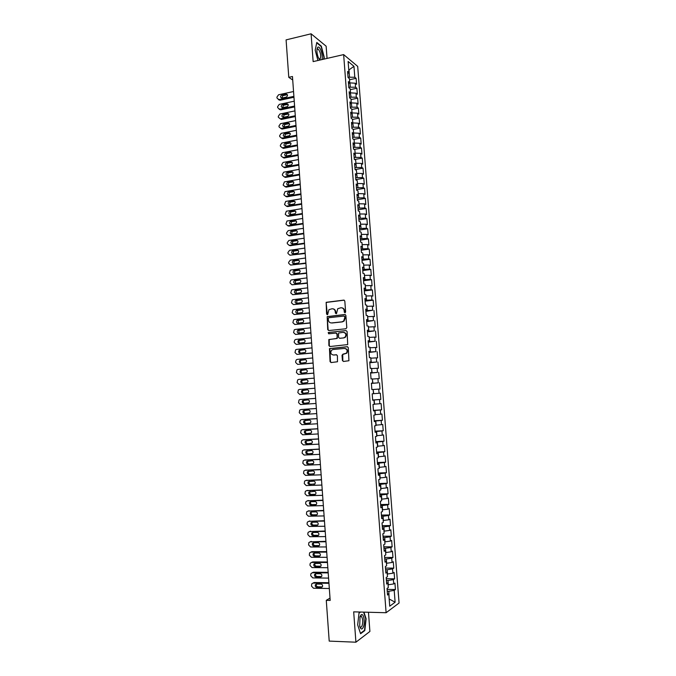 <?xml version="1.0" encoding="UTF-8"?>
<svg xmlns="http://www.w3.org/2000/svg" width="676" height="676" viewBox="0 0 676 676"><rect width="100%" height="100%" fill="white"/><g stroke="black" fill="none" stroke-linecap="round" stroke-linejoin="round"><path stroke-width="1.01" d="M345.014 312.794L345.63 311.991L344.811 301.031L343.771 300.11L326.153 302.324L326.576 314.112L327.649 314.594L328.95 309.667L332.009 308.771C333.86 308.763 334.958 309.743 335.288 311.72L335.397 313.132L336.487 313.605L337.755 308.695L340.865 307.766C342.74 307.757 343.839 308.746 344.177 310.723L344.287 312.143L345.014 312.794M342.419 360.511L343.459 361.466L348.934 360.73L348.292 347.65L347.253 346.695L329.474 348.605L330.057 361.609L331.088 362.564L337.493 361.753L337.392 355.703L336.361 354.756L333.471 355.018C330.784 354.41 330.133 352.813 331.544 350.236L333.065 349.5L344.397 348.427C347.084 349.01 347.76 350.59 346.416 353.185L342.918 354.156L342.031 355.28L342.419 360.511L343.585 361.457M330.015 598.091L326.28 600.33L330.184 600.423L292.463 76.506L288.779 77.334L292.716 80.005M326.28 600.33L329.204 641.101L355.914 642.2L369.899 631.468L368.462 612.245M327.049 58.415L326.136 46.196L311.095 33.8L313.14 61.609L343.645 54.595L386.106 612.726L353.683 611.848L355.914 642.2M311.095 33.8L286.092 39.884L288.779 77.334M345.909 328.773L346.796 327.632L345.884 315.43L344.844 314.501L327.184 316.621L327.716 329.618L328.739 330.547L345.909 328.773M347.084 331.519L347.709 344.591L329.905 346.534L328.882 345.597L328.823 339.538L336.318 338.591L337.197 337.459L336.935 334.012L335.913 333.074L328.688 333.809L328.206 332.55L346.044 330.581L347.084 331.519M343.645 54.595L357.697 66.392L399.068 603.026L386.106 612.726M349.517 79.76L356.117 78.315L354.799 77.258L353.962 66.324L348.115 61.465L348.968 72.577L347.591 71.47L348.055 77.563L349.433 78.644L349.737 82.692L348.368 81.627L348.833 87.728L350.202 88.767L350.514 92.823L349.146 91.792L349.61 97.902L350.979 98.907L351.283 102.972L349.923 101.983L350.388 108.101L351.757 109.073L352.061 113.137L350.7 112.182L351.165 118.317L352.526 119.246L352.838 123.319L351.478 122.398L351.942 128.541L353.311 129.437L353.616 133.51L352.255 132.64L352.728 138.783L354.089 139.636L354.401 143.726L353.041 142.889L353.506 149.041L354.866 149.861L355.179 153.959L353.827 153.156L354.292 159.325L355.652 160.102L355.965 164.2L354.604 163.44L355.077 169.617L356.429 170.352L356.751 174.459L355.39 173.732L355.863 179.926L357.215 180.627L357.528 184.734L356.176 184.049L356.649 190.243L358.001 190.911L358.314 195.026L356.97 194.384L357.443 200.586L358.787 201.211L359.108 205.343L357.756 204.727L358.229 210.946L359.581 211.529L359.894 215.661L358.55 215.095L359.024 221.322L360.367 221.872L360.68 226.004L359.336 225.471L359.818 231.707L361.161 232.223L361.474 236.363L360.131 235.873L360.612 242.118L361.947 242.591L362.268 246.74L360.925 246.284L361.406 252.537L362.742 252.968L363.063 257.134L361.719 256.711L362.201 262.981L363.536 263.37L363.857 267.535L362.522 267.164L362.995 273.434L364.33 273.788L364.651 277.963L363.316 277.625L363.798 283.912L365.133 284.224L365.446 288.399L364.119 288.103L364.601 294.398L365.927 294.668L366.248 298.86L364.913 298.598L365.395 304.901L366.73 305.138L367.051 309.329L365.716 309.109L366.198 315.43L367.524 315.624L367.845 319.824L366.519 319.638L367 325.967L368.327 326.119L368.648 330.327L367.33 330.192L367.812 336.521L369.13 336.64L369.451 340.848L368.133 340.755L368.614 347.101L369.941 347.168L370.262 351.393L368.935 351.334L369.426 357.688L370.744 357.722L371.065 361.947L369.747 361.93L370.237 368.293L371.546 368.293L371.876 372.518L370.558 372.544L371.04 378.923L372.358 378.873L372.679 383.115L371.369 383.174L371.851 389.562L373.169 389.477L373.49 393.719L372.18 393.821L372.67 400.217L373.98 400.091L374.301 404.341L372.991 404.485L373.482 410.898L374.791 410.729L375.112 414.988L373.811 415.174L374.301 421.587L375.602 421.376L375.932 425.643L374.622 425.872L375.112 432.302L376.422 432.048L376.743 436.316L375.442 436.586L375.932 443.025L377.233 442.729L377.563 447.013L376.262 447.318L376.752 453.773L378.053 453.435L378.383 457.72L377.081 458.075L377.571 464.53L378.873 464.158L379.202 468.451L377.901 468.84L378.391 475.312L379.692 474.89L380.022 479.191L378.721 479.63L379.219 486.112L380.512 485.647L380.841 489.956L379.549 490.43L380.047 496.919L381.332 496.421L381.661 500.73L380.377 501.254L380.867 507.752L382.16 507.211L382.489 511.529L381.196 512.087L381.695 518.602L382.988 518.019L383.317 522.345L382.024 522.945L382.523 529.469L383.807 528.835L384.145 533.17L382.861 533.82L383.36 540.352L384.636 539.685L384.974 544.019L383.689 544.712L384.188 551.253L385.472 550.543L385.802 554.886L384.517 555.621L385.024 562.17L386.3 561.418L386.63 565.77L385.354 566.547L385.852 573.113L387.128 572.31L387.466 576.67L386.19 577.49L386.689 584.064L387.965 583.219L388.294 587.588L387.027 588.45L387.525 595.041L388.801 594.153L387.416 593.587M356.117 78.315L356.582 84.272L355.263 83.233L355.568 87.221L348.791 87.187M350.269 89.654L356.886 88.243L355.568 87.221M356.886 88.243L357.342 94.201L356.024 93.203L356.328 97.192L349.551 97.183M351.03 99.558L357.646 98.181L356.328 97.192M357.646 98.181L358.103 104.155L356.793 103.183L357.097 107.18L350.32 107.188M351.782 109.487L358.415 108.135L357.097 107.18M358.415 108.135L358.871 114.117L357.562 113.188L357.866 117.193L351.081 117.21M352.542 119.424L359.176 118.106L357.866 117.193M359.176 118.106L359.64 124.097L358.331 123.201L358.635 127.206L351.85 127.249M353.244 129.395L359.945 128.085L358.635 127.206M359.945 128.085L360.409 134.085L359.1 133.231L359.404 137.245L352.61 137.304M353.734 139.417L360.714 138.09L359.404 137.245M360.714 138.09L361.178 144.098L359.869 143.278L360.181 147.3L353.379 147.368M354.19 149.455L361.483 148.103L360.181 147.3M361.483 148.103L361.947 154.12L360.646 153.334L360.95 157.364L354.148 157.457M354.63 159.511L362.26 158.133L360.95 157.364M362.26 158.133L362.716 164.158L361.415 163.415L361.728 167.445L354.925 167.555M355.077 169.583L363.029 168.18L361.728 167.445M363.029 168.18L363.494 174.214L362.192 173.504L362.505 177.543L355.694 177.67M355.838 179.605L363.806 178.244L362.505 177.543M363.806 178.244L364.271 184.286L362.97 183.61L363.282 187.658L356.463 187.801M356.607 189.652L364.575 188.317L363.282 187.658M364.575 188.317L365.04 194.375L363.747 193.733L364.06 197.789L357.241 197.95M357.376 199.707L365.353 198.414L364.06 197.789M365.353 198.414L365.817 204.473L364.525 203.873L364.837 207.938L358.018 208.115M358.145 209.78L366.13 208.521L364.837 207.938M366.13 208.521L366.595 214.596L365.302 214.03L365.615 218.095L358.795 218.297M358.914 219.869L366.907 218.644L365.615 218.095M366.907 218.644L367.381 224.728L366.088 224.204L366.4 228.277L359.573 228.488M359.683 229.967L367.685 228.784L366.4 228.277M367.685 228.784L368.158 234.876L366.865 234.386L367.178 238.467L360.35 238.696M360.452 240.09L368.471 238.941L367.178 238.467M368.471 238.941L368.935 245.042L367.651 244.585L367.964 248.675L361.128 248.929M361.229 250.221L369.248 249.114L367.964 248.675M369.248 249.114L369.721 255.224L368.437 254.81L368.75 258.9L361.913 259.17M361.998 260.37L370.034 259.297L368.75 258.9M370.034 259.297L370.507 265.415L369.223 265.043L369.535 269.141L362.691 269.428M362.775 270.535L370.82 269.496L369.535 269.141M370.82 269.496L371.293 275.631L370.009 275.293L370.321 279.391L363.477 279.703M363.553 280.717L371.606 279.72L370.321 279.391M371.606 279.72L372.079 285.855L370.794 285.559L371.116 289.666L364.263 289.987M364.33 290.917L372.391 289.953L371.116 289.666M372.391 289.953L372.865 296.096L371.589 295.834L371.901 299.958L365.048 300.296M365.108 301.133L373.177 300.203L371.901 299.958M373.177 300.203L373.651 306.363L372.375 306.135L372.696 310.259L365.834 310.622M365.893 311.357L372.696 310.259M373.972 310.47L374.445 316.638L373.169 316.452L373.49 320.576L366.62 320.956M366.671 321.607L373.49 320.576M374.757 320.754L375.239 326.93L373.963 326.778L374.284 330.919L367.414 331.316M367.457 331.865L374.284 330.919M375.552 331.046L376.025 337.231L374.757 337.121L375.079 341.27L368.2 341.684M368.234 342.14L375.079 341.27M376.346 341.363L376.819 347.557L375.552 347.489L375.873 351.638L368.995 352.069M369.02 352.433L375.873 351.638M377.14 351.689L377.614 357.9L376.346 357.866L376.667 362.023L369.789 362.48M369.806 362.742L376.667 362.023M377.935 362.04L378.416 368.251L377.149 368.259L377.47 372.425L370.583 372.899M370.6 373.067L377.47 372.425M378.729 372.4L379.211 378.628L377.952 378.67L378.264 382.844L371.377 383.334M371.386 383.41L378.264 382.844M379.532 382.777L380.005 389.013L378.746 389.097L379.067 393.271L373.49 393.694M372.653 399.989L380.808 399.423L380.326 393.178L379.067 393.271M380.808 399.423L379.549 399.541L379.87 403.724L374.293 404.163M373.439 410.374L381.61 409.842L381.129 403.589L379.87 403.724M381.61 409.842L380.351 410.002L380.673 414.194L375.087 414.658M374.234 420.768L382.413 420.278L381.932 414.016L380.673 414.194M382.413 420.278L381.154 420.48L381.484 424.672L375.89 425.162M375.028 431.187L383.216 430.73L382.734 424.46L381.484 424.672M383.216 430.73L381.965 430.975L382.286 435.175L376.701 435.69M375.822 441.614L384.019 441.2L383.537 434.922L382.286 435.175M384.019 441.2L382.768 441.487L383.098 445.695L377.504 446.236M376.625 452.067L384.83 451.686L384.348 445.391L383.098 445.695M384.83 451.686L383.579 452.007L383.9 456.224L378.306 456.79M377.419 462.528L385.633 462.19L385.151 455.886L383.9 456.224M385.633 462.19L384.39 462.553L384.712 466.778L379.118 467.37M378.222 473.006L386.444 472.71L385.962 466.398L384.712 466.778M386.444 472.71L385.202 473.115L385.523 477.34L379.929 477.957M379.016 483.509L387.255 483.247L386.765 476.926L385.523 477.34M387.255 483.247L386.013 483.686L386.334 487.928L380.732 488.571M379.819 494.021L388.066 493.801L387.576 487.464L386.334 487.928M388.066 493.801L386.824 494.283L387.154 498.525L381.551 499.192M380.622 504.55L388.877 504.372L388.387 498.026L387.154 498.525M388.877 504.372L387.644 504.896L387.965 509.138L382.363 509.839M381.433 515.095L389.689 514.951L389.207 508.605L387.965 509.138M389.689 514.951L388.455 515.518L388.784 519.776L383.174 520.495M382.236 525.658L390.508 525.556L390.018 519.193L388.784 519.776M390.508 525.556L389.275 526.165L389.604 530.423L383.993 531.167M383.038 536.237L391.328 536.178L390.838 529.807L389.604 530.423M391.328 536.178L390.094 536.82L390.424 541.096L384.805 541.865M383.85 546.833L392.139 546.816L391.649 540.428L390.424 541.096M392.139 546.816L390.914 547.501L391.243 551.777L385.624 552.571M384.661 557.447L392.959 557.463L392.469 551.075L391.243 551.777M392.959 557.463L391.734 558.199L392.063 562.474L386.444 563.302M385.472 568.077L393.778 568.136L393.288 561.731L392.063 562.474M393.778 568.136L392.553 568.905L392.883 573.197L387.264 574.051M386.283 578.724L394.607 578.825L394.108 572.411L392.883 573.197M394.607 578.825L393.381 579.636L393.711 583.929L388.083 584.808M387.094 589.387L395.426 589.531L394.936 583.101L393.711 583.929M395.426 589.531L394.209 590.376L395.114 602.223L389.722 606.195L388.801 594.153M387.965 583.219L386.587 582.695M389.156 598.826L388.801 591.28L387.238 591.246M394.209 590.376L388.801 591.28M395.114 602.223L389.165 598.978M387.128 572.31L385.759 571.82M388.311 584.816L387.982 580.507L386.418 580.481M393.381 579.636L387.982 580.507M386.3 561.418L384.931 560.962M387.492 574.051L387.162 569.75L385.599 569.733M392.553 568.905L387.162 569.75M385.472 550.543L384.103 550.12M386.664 563.302L386.342 559.01L384.779 559.01M391.734 558.199L386.342 559.01M384.636 539.685L383.275 539.296M385.844 552.571L385.523 548.287L383.96 548.295M390.914 547.501L385.523 548.287M383.807 528.835L382.455 528.488M385.033 541.865L384.703 537.581L383.148 537.597M390.094 536.82L384.703 537.581M382.988 518.019L381.627 517.706M384.213 531.167L383.883 526.9L382.329 526.917M389.275 526.165L383.883 526.9M382.16 507.211L380.808 506.932M383.393 520.495L383.072 516.227L381.517 516.253M388.455 515.518L383.072 516.227M381.332 496.421L379.988 496.176M382.582 509.831L382.261 505.572L380.706 505.606M387.644 504.896L382.261 505.572M380.512 485.647L379.168 485.444M381.771 499.184L381.441 494.933L379.895 494.976M386.824 494.283L381.441 494.933M379.692 474.89L378.349 474.721M380.96 488.562L380.63 484.312L379.084 484.362M386.013 483.686L380.63 484.312M378.873 464.158L377.538 464.015M380.149 477.949L379.819 473.715L378.281 473.766M385.202 473.115L379.819 473.715M378.053 453.435L376.718 453.334M379.337 467.361L379.016 463.128L377.47 463.187M384.39 462.553L379.016 463.128M377.233 442.729L375.907 442.662M378.526 456.782L378.205 452.557L376.667 452.624M383.579 452.007L378.205 452.557M376.422 432.048L375.095 432.015M377.723 446.219L377.402 442.003L375.864 442.079M382.768 441.487L377.402 442.003M375.602 421.376L374.284 421.376M376.921 435.682L376.6 431.465L375.062 431.55M381.965 430.975L376.6 431.465M374.791 410.729L373.473 410.763M376.118 425.153L375.788 420.945L374.259 421.038M381.154 420.48L375.788 420.945M373.98 400.091L372.662 400.158M375.315 414.641L374.994 410.442L373.456 410.543M380.351 410.002L374.994 410.442M374.512 404.147L374.191 399.955L372.653 400.065M379.549 399.541L374.191 399.955M372.679 383.115L371.369 383.233M373.71 393.677L373.169 389.503M378.746 389.097L373.389 389.486M371.876 372.518L370.566 372.679M372.907 383.216L372.375 379.05M377.952 378.67L372.594 379.033M371.065 361.947L369.764 362.142M372.113 372.772L371.572 368.614M377.149 368.259L371.792 368.597M370.262 351.393L368.961 351.613M371.318 362.344L370.778 358.195M376.346 357.866L370.997 358.179M369.451 340.848L368.158 341.11M370.524 351.934L369.983 347.794M375.552 347.489L370.203 347.768M368.648 330.327L367.355 330.615M369.73 341.541L369.189 337.409M374.757 337.121L369.409 337.383M367.845 319.824L366.561 320.145M368.935 331.155L368.403 327.032M373.963 326.778L368.614 327.015M367.051 309.329L365.767 309.692M368.141 320.796L367.609 316.681M373.169 316.452L367.829 316.655M366.248 298.86L364.964 299.248M367.355 310.453L366.823 306.346M372.375 306.135L367.034 306.321M365.446 288.399L364.17 288.821M366.561 300.119L366.029 296.02M371.589 295.834L366.248 295.995M364.651 277.963L363.375 278.419M365.775 289.81L365.243 285.711M370.794 285.559L365.462 285.686M363.857 267.535L362.581 268.026M364.989 279.509L364.457 275.428M370.009 275.293L364.677 275.394M363.063 257.134L361.795 257.649M364.203 269.234L363.671 265.153M369.223 265.043L363.891 265.119M362.268 246.74L361.001 247.298M363.418 258.967L362.885 254.894M368.437 254.81L363.105 254.86M361.474 236.363L360.215 236.955M362.632 248.717L362.108 244.653M367.651 244.585L362.319 244.619M360.68 226.004L359.429 226.629M361.854 238.484L361.322 234.428M366.865 234.386L361.542 234.395M359.894 215.661L358.643 216.32M361.077 228.268L360.545 224.212M366.088 224.204L360.764 224.179M359.108 205.343L357.858 206.028M360.291 218.061L359.767 214.022M365.302 214.03L359.987 213.988M358.314 195.026L357.072 195.744M359.514 207.878L358.99 203.839M364.525 203.873L359.209 203.806M357.528 184.734L356.286 185.486M358.736 197.705L358.212 193.682M363.747 193.733L358.432 193.64M356.751 174.459L355.508 175.245M357.967 187.556L357.443 183.534M362.97 183.61L357.655 183.5M355.965 164.2L354.731 165.012M357.19 177.416L356.666 173.402M362.192 173.504L356.877 173.36M355.179 153.959L353.945 154.796M356.413 167.293L355.897 163.288M361.415 163.415L356.108 163.246M354.401 143.726L353.168 144.605M355.644 157.187L355.12 153.19M360.646 153.334L355.339 153.148M353.616 133.51L352.39 134.423M354.875 147.098L354.351 143.101M359.869 143.278L354.562 143.059M352.838 123.319L351.621 124.257M354.106 137.017L353.582 133.037M359.1 133.231L353.793 132.995M352.061 113.137L350.844 114.109M353.337 126.961L352.813 122.981M358.331 123.201L353.024 122.939M351.283 102.972L350.075 103.977M352.568 116.914L352.052 112.943M357.562 113.188L352.264 112.9M350.514 92.823L349.298 93.854M351.799 106.884L351.283 102.921M356.793 103.183L351.495 102.879M349.737 82.692L348.529 83.756M351.038 96.871L350.371 92.942M356.024 93.203L350.734 92.865M348.968 72.577L347.76 73.667M350.269 86.874L349.965 82.878L349.382 83.004M355.263 83.233L349.965 82.878M354.799 77.258L348.03 77.216M349.509 76.887L348.977 69.907L353.962 66.324M327.184 316.621L328.13 329.651L328.773 330.539M329.525 348.562L329.575 349.331M323.889 59.142L324.243 57.333L321.32 46.129L316.79 42.444L315.202 50.176L317.931 60.51M360.316 612.025L359.04 612.904L357.672 624.869L360.587 633.75L364.803 630.581L366.105 618.777L363.958 612.126M345.056 312.785L344.574 310.783C344.329 309.067 343.416 308.087 341.828 307.825M332.947 308.822C334.535 309.076 335.448 310.056 335.693 311.771L336.166 313.765M344.228 300.178L326.567 302.392L326.195 303.304L327.353 314.746M345.267 314.551L327.59 316.672M344.625 316.714L343.898 316.064L328.84 317.712L328.232 318.497L328.342 319.985C328.671 321.953 329.761 322.942 331.62 322.942L341.912 321.844L343.678 321.007L345.022 316.765L344.202 316.106M345.022 316.765L345.132 318.261L344.084 321.058L342.31 321.894L332.026 322.993M336.242 333.099L337.341 334.045L337.282 338.346L329.237 339.572L329.296 345.613L329.998 346.526M346.044 330.581L328.992 332.406L328.798 333.8M343.569 337.873L345.106 337.121C346.526 334.519 345.875 332.922 343.154 332.339L338.591 333.006L338.532 337.332L339.563 338.27L343.966 337.899L345.504 337.155C346.906 334.721 346.34 333.124 343.814 332.364M343.966 337.899L339.969 338.296M344.937 348.444C347.523 349.112 348.148 350.7 346.813 353.193L342.724 354.461L342.825 360.519M336.656 354.782L333.885 355.035M347.574 346.729L329.888 348.622L330.471 361.618L331.232 362.547M320.872 46.23L321.32 46.129M361.339 616.546L360.874 615.126M364.178 630.556L364.803 630.581M293.891 96.355L278.842 99.6L277.008 98.054L276.94 97.091L278.563 94.784L293.545 91.522M293.95 97.251L279.991 100.259L278.394 99.617M287.418 94.691L282.881 95.637L281.74 98.071M282.019 98.037L286.269 97.124C288.001 95.747 287.951 94.716 286.109 94.023L281.799 94.961C280.067 96.338 280.126 97.369 281.968 98.054L282.019 98.037M294.584 106.047L279.585 109.208L277.684 107.661L277.616 106.698L279.247 104.4L294.237 101.197M294.651 106.909L280.667 109.85L279.095 109.242M288.094 104.307L283.565 105.245L282.441 107.704M282.703 107.67L286.954 106.774C288.703 105.371 288.635 104.341 286.759 103.673L282.483 104.586C280.743 105.988 280.81 107.019 282.686 107.678L282.703 107.67M287.832 104.332L286.734 103.681L287.807 104.341M279.577 109.216L280.667 109.85L279.577 109.216M295.285 115.74L280.27 118.841L278.368 117.278L278.301 116.314L279.915 114.024L294.939 110.889M295.344 116.576L281.351 119.458L280.27 118.841M288.77 113.948L284.233 114.861L283.143 117.345M283.388 117.32L287.672 116.433C289.404 115.004 289.32 113.974 287.427 113.34L283.16 114.236C281.427 115.647 281.503 116.669 283.388 117.32M321.877 59.598C323.474 56.159 320.018 45.444 317.855 47.227L317.39 47.793C316.529 50.277 316.841 53.548 318.32 57.595L319.858 60.063M318.802 58.592L320.061 59.015C321.269 55.829 320.669 52.525 318.269 49.103L317.433 49.035L316.917 49.88M316.706 42.85L321.092 46.407L323.922 57.266L323.542 59.218M363.418 626.922C365.361 622.081 363.519 612.473 361.094 614.907L360.055 616.613L359.691 626.289C360.832 629.635 362.066 629.846 363.418 626.922M359.683 626.238L360.198 626.973C360.908 627.522 361.55 627.074 362.116 625.646C363.096 621.785 362.885 618.751 361.474 616.554L360.35 616.554L359.852 617.213M359.024 613.124L360.587 612.033M363.603 612.118L365.784 618.861L364.516 630.302L360.46 633.353M295.987 125.457L280.954 128.491L279.044 126.919L278.977 125.956L280.548 123.674L295.632 120.598M296.046 126.26L282.036 129.082L280.954 128.491M289.438 123.598L284.883 124.502L283.844 127.004M284.072 126.978L288.407 126.099C290.089 124.663 289.996 123.632 288.12 123.015L283.802 123.894C282.112 125.322 282.196 126.344 284.072 126.978M296.688 135.183L281.639 138.149L279.729 136.569L279.661 135.606L281.182 133.341L296.333 130.316M296.739 135.96L282.72 138.724L281.639 138.149M290.114 133.265L285.525 134.161L284.545 136.679M284.765 136.653L289.134 135.783C290.79 134.338 290.68 133.307 288.804 132.707L284.452 133.578C282.796 135.014 282.898 136.037 284.765 136.653M297.389 144.926L282.323 147.824L280.413 146.236L280.346 145.264L281.824 143.025L297.034 140.05M297.44 145.678L283.405 148.374L282.323 147.824M290.79 142.949L286.176 143.827L285.247 146.362M285.449 146.337L289.869 145.484C291.483 144.022 291.356 142.999 289.497 142.408L285.103 143.27C283.481 144.715 283.599 145.737 285.449 146.337M298.091 154.686L283.007 157.516L281.098 155.911L281.03 154.939L282.458 152.725L297.736 149.802M298.141 155.404L284.089 158.04L283.007 157.516M291.466 152.641L286.827 153.511L285.956 156.063M286.142 156.046L290.604 155.193C292.176 153.722 292.04 152.7 290.198 152.125L285.754 152.979C284.173 154.441 284.3 155.455 286.142 156.046M298.792 164.454L283.692 167.217L281.782 165.603L281.715 164.631L283.1 162.434L298.437 159.57M298.843 165.147L284.773 167.724L283.692 167.217M292.142 162.35L287.477 163.212L286.666 165.781M286.827 165.764L291.331 164.91C292.869 163.44 292.725 162.417 290.891 161.86L286.404 162.705C284.858 164.167 285.002 165.189 286.827 165.764M299.493 174.239L284.385 176.943L282.467 175.312L282.399 174.34L283.743 172.16L299.147 169.346M299.544 174.907L285.458 177.416L284.385 176.943M292.818 172.076L288.128 172.929L287.376 175.506M287.52 175.49L292.066 174.653C293.561 173.166 293.401 172.152 291.584 171.603L287.055 172.448C285.551 173.918 285.703 174.932 287.52 175.49M300.203 184.041L285.069 186.677L283.16 185.038L284.385 181.903L299.848 179.14M300.245 184.675L286.151 187.125L285.069 186.677M293.494 181.81L288.787 182.664L288.094 185.258M288.213 185.241L292.801 184.404C294.263 182.909 294.085 181.895 292.285 181.362L287.714 182.199C286.244 183.678 286.413 184.692 288.213 185.241M300.913 193.86L285.762 196.42L283.844 194.773L285.027 191.663L300.558 188.95M300.955 194.468L286.835 196.851L285.762 196.42M294.17 191.561L289.438 192.406L288.804 195.009M288.905 195.001L293.536 194.173C294.956 192.668 294.77 191.663 292.978 191.139L288.373 191.967C286.937 193.454 287.123 194.468 288.905 195.001M301.614 203.687L286.455 206.18L284.537 204.524L285.678 201.431L301.259 198.769M301.657 204.27L287.528 206.586L286.455 206.18M294.846 201.33L290.097 202.166L289.522 204.786M289.607 204.777L294.271 203.949C295.657 202.445 295.463 201.44 293.68 200.933L289.032 201.752C287.638 203.248 287.824 204.253 289.607 204.777M302.324 213.531L287.148 215.957L285.221 214.292L286.32 211.225L301.969 208.614M302.366 214.081L288.221 216.337L287.148 215.957M295.522 211.115L290.756 211.943L290.241 214.571M290.3 214.562L295.006 213.743C296.358 212.239 296.147 211.233 294.381 210.735L289.691 211.554C288.331 213.05 288.534 214.055 290.3 214.562M303.034 223.393L287.841 225.75L285.914 224.069L286.97 221.027L302.679 218.466M303.076 223.917L288.914 226.105L287.841 225.75M296.198 220.917L291.415 221.736L290.967 224.373L295.75 223.553C297.051 222.041 296.832 221.044 295.082 220.553L290.35 221.373C289.032 222.869 289.243 223.874 290.993 224.373M303.744 233.271L288.534 235.561L286.607 233.862L286.54 232.882L288.187 230.651L303.389 228.327M303.786 233.761L289.607 235.89L288.534 235.561M296.874 230.727L292.083 231.538L291.686 234.192L296.485 233.372C297.753 231.86 297.524 230.862 295.784 230.389L291.018 231.2C289.734 232.705 289.953 233.702 291.694 234.192M304.462 243.157L289.227 245.38L287.3 243.673L287.232 242.692L288.88 240.47L304.107 238.214M304.496 243.622L290.3 245.684L289.227 245.38M297.55 240.555L292.75 241.357L292.412 244.019L297.22 243.216C298.454 241.695 298.209 240.707 296.485 240.233L291.677 241.045C290.435 242.549 290.672 243.546 292.395 244.019M305.172 253.069L289.928 255.215L287.993 253.5L287.925 252.52L289.582 250.297L304.817 248.109M305.206 253.492L289.928 255.215M298.226 250.399L293.418 251.193L293.139 253.863M293.097 253.872L297.955 253.061C299.155 251.548 298.902 250.559 297.186 250.103L292.345 250.906C291.136 252.418 291.381 253.407 293.097 253.872M305.89 262.989L290.621 265.068L288.694 263.336L288.618 262.356L290.274 260.142L305.527 258.021M305.915 263.386L290.621 265.068M298.893 260.26L294.085 261.046L293.874 263.725M293.798 263.733L298.691 262.93C299.857 261.409 299.595 260.429 297.896 259.981L293.021 260.784C291.838 262.288 292.1 263.277 293.798 263.733M306.6 272.918L291.322 274.929L289.387 273.197L290.257 270.265L290.976 269.994L306.245 267.95M306.625 273.29L291.322 274.929M299.569 270.13L294.753 270.915L294.609 273.603M294.499 273.611L299.434 272.817C300.566 271.296 300.288 270.315 298.606 269.876L293.688 270.67C292.539 272.183 292.809 273.163 294.499 273.611M307.318 282.872L292.024 284.807L290.089 283.058L290.012 282.078L290.917 280.151L291.669 279.864L306.963 277.895M307.343 283.21L292.024 284.807M300.245 280.016L295.429 280.793L295.344 283.489M295.201 283.506L300.169 282.712C301.268 281.191 300.981 280.21 299.307 279.779L294.364 280.574C293.249 282.086 293.528 283.067 295.201 283.506M308.036 292.835L292.725 294.702L290.781 292.945L291.584 290.063L292.37 289.75L307.673 287.849M308.062 293.147L292.725 294.702M300.913 289.92L296.105 290.688L296.08 293.392M295.902 293.418L300.904 292.623C301.978 291.102 301.682 290.131 300.017 289.708L295.04 290.494C293.959 292.007 294.246 292.978 295.902 293.418M308.755 302.814L293.426 304.614L291.483 302.84L292.252 299.983L293.071 299.654L308.391 297.82M308.771 303.093L293.426 304.614M301.589 299.831L296.781 300.6L296.823 303.313M296.612 303.338L301.64 302.544C302.679 301.031 302.375 300.06 300.727 299.645L295.716 300.431C294.66 301.944 294.964 302.907 296.612 303.338M309.473 312.811L294.128 314.534L292.184 312.76L292.919 309.921L293.773 309.574L309.118 307.808M309.49 313.064L294.128 314.534M302.256 309.769L297.457 310.521L297.575 313.25M297.313 313.275L302.383 312.489C303.389 310.968 303.076 310.005 301.437 309.6L296.392 310.377C295.37 311.889 295.682 312.853 297.313 313.275M310.191 322.815L294.829 324.48L292.885 322.68L293.595 319.875L294.483 319.503L309.836 317.813M310.208 323.043L294.829 324.48M302.924 319.714L298.133 320.458L298.327 323.196M298.023 323.229L303.118 322.444C304.099 320.931 303.777 319.968 302.147 319.562L297.077 320.339C296.088 321.852 296.401 322.815 298.023 323.229M310.918 332.845L295.539 334.434L293.587 332.626L294.263 329.837L295.184 329.449L310.554 327.826M310.926 333.031L295.539 334.434M303.583 329.677L298.817 330.412L299.088 333.158M298.733 333.2L303.854 332.415C304.808 330.902 304.47 329.947 302.865 329.55L297.761 330.319C296.798 331.832 297.119 332.786 298.733 333.2M311.636 342.884L296.24 344.397L294.297 342.588L294.221 341.591L294.939 339.825L295.885 339.411L311.281 337.865M311.653 343.045L296.24 344.397M304.251 339.656L299.502 340.383C298.657 341.456 298.775 342.377 299.848 343.138M299.443 343.18L304.597 342.402C305.518 340.89 305.18 339.943 303.575 339.546L298.446 340.315C297.508 341.819 297.837 342.774 299.443 343.18M312.363 352.94L296.95 354.385L294.998 352.559L295.623 349.822L296.595 349.391L311.999 347.912M312.371 353.075L296.95 354.385M304.901 349.644L300.186 350.371C299.358 351.478 299.502 352.399 300.617 353.134M300.152 353.176L305.332 352.407C306.228 350.895 305.882 349.948 304.293 349.56L299.13 350.329C298.226 351.824 298.564 352.779 300.152 353.176M313.089 363.012L297.66 364.381L295.708 362.547L295.632 361.542L296.299 359.826L297.305 359.378L312.726 357.976M313.098 363.113L297.66 364.381M305.552 359.649L300.879 360.367C300.06 361.525 300.228 362.446 301.403 363.147M300.862 363.189L306.067 362.42C306.938 360.916 306.583 359.97 305.011 359.59L299.823 360.35C298.936 361.846 299.282 362.792 300.862 363.189M313.816 373.101L298.37 374.394L296.409 372.552L296.984 369.856L298.015 369.392L313.453 368.057M313.816 373.169L298.37 374.394M306.194 369.671L301.572 370.38C300.752 371.589 300.964 372.518 302.197 373.169M301.572 373.22L306.811 372.451C307.656 370.955 307.293 370.017 305.729 369.628L300.516 370.389C299.654 371.885 300.009 372.831 301.572 373.22M314.543 383.199L299.079 384.424L297.119 382.565L297.668 379.895L298.724 379.413L314.179 378.146M314.543 383.241L299.079 384.424M306.811 379.709L302.256 380.411C301.454 381.678 301.707 382.608 303.009 383.207M302.29 383.267L307.546 382.506C308.366 381.01 308.002 380.073 306.448 379.692L301.209 380.444C300.372 381.932 300.735 382.878 302.29 383.267M299.789 394.471L315.269 393.322L299.789 394.471L297.829 392.595L298.353 389.951L299.434 389.452L314.906 388.252M307.394 389.765L302.958 390.449C302.155 391.826 302.468 392.756 303.887 393.255M303.009 393.322L308.29 392.57C309.084 391.074 308.704 390.136 307.166 389.765L301.902 390.508C301.09 391.995 301.462 392.933 303.009 393.322M315.633 398.375L300.144 399.499L315.633 398.384M315.996 403.445L300.499 404.535L298.538 402.651L299.037 400.023L300.144 399.499M304.377 400.107L303.651 400.505C302.865 401.992 303.237 402.921 304.766 403.302L308.34 403.048M303.718 403.395L309.025 402.642C309.802 401.155 309.414 400.226 307.884 399.854L302.594 400.598C301.809 402.076 302.189 403.014 303.718 403.395L304.766 403.302M316.36 408.481L301.792 409.47M316.731 413.594L301.217 414.608L299.248 412.715L299.73 410.104L300.854 409.571L316.368 408.524M304.935 410.205L304.344 410.577C303.583 412.056 303.963 412.985 305.484 413.366L309.202 413.12M304.437 413.484L309.769 412.74C310.512 411.261 310.132 410.332 308.602 409.96L303.296 410.695C302.535 412.174 302.916 413.104 304.437 413.484L305.484 413.366M317.095 418.605L302.417 419.542M317.458 423.759L301.927 424.697L299.967 422.787L299.89 421.782L300.423 420.21L301.572 419.652L317.095 418.681M305.544 420.311L305.045 420.666C304.301 422.145 304.69 423.066 306.203 423.446L310.014 423.21M305.155 423.59L310.504 422.855C311.239 421.376 310.842 420.447 309.329 420.083L303.997 420.81C303.254 422.28 303.642 423.21 305.155 423.59L306.203 423.446M317.821 428.745L303.034 429.632M318.193 433.941L302.645 434.803L300.676 432.885L301.116 430.325L302.29 429.75L317.83 428.846M306.186 430.435L305.746 430.773C305.028 432.243 305.417 433.164 306.921 433.536L310.816 433.316M305.873 433.705L311.247 432.978C311.957 431.499 311.56 430.578 310.047 430.215L304.699 430.933C303.98 432.412 304.369 433.333 305.873 433.705L306.921 433.536M318.548 438.901L303.659 439.746M318.928 444.132L303.363 444.926L301.395 442.991L301.319 441.986L301.809 440.456L303 439.865L318.565 439.037M306.836 440.575L306.448 440.887C305.746 442.357 306.144 443.27 307.639 443.642L311.602 443.439M306.591 443.845L311.991 443.118C312.675 441.648 312.27 440.735 310.774 440.363L305.4 441.082C304.699 442.552 305.096 443.473 306.591 443.845L307.639 443.642M319.283 449.075L304.285 449.878M319.663 454.34L304.082 455.058L302.104 453.114L302.51 450.596L303.718 449.988L319.3 449.236M307.495 450.723L307.157 451.019C306.473 452.481 306.879 453.402 308.357 453.773L312.388 453.579M307.318 453.993L312.735 453.283C313.402 451.813 312.988 450.9 311.501 450.529L306.11 451.238C305.425 452.7 305.831 453.621 307.318 453.993L308.357 453.773M320.018 459.257L304.91 460.026M320.399 464.573L304.8 465.215L302.823 463.254L303.211 460.753L304.437 460.136L320.035 459.452M308.163 460.888L307.859 461.167C307.2 462.629 307.605 463.542 309.084 463.913L313.165 463.736M308.036 464.158L313.47 463.457C314.12 461.995 313.706 461.074 312.227 460.711L306.811 461.412C306.152 462.874 306.558 463.787 308.036 464.158L309.084 463.913M320.754 469.465L305.544 470.192M321.134 474.814L305.518 475.38L303.541 473.411L303.913 470.935L305.155 470.293L320.77 469.685M308.839 471.071L308.569 471.333C307.926 472.786 308.34 473.699 309.802 474.062L313.943 473.91M308.763 474.341L314.213 473.648C314.847 472.186 314.425 471.273 312.954 470.91L307.521 471.603C306.879 473.056 307.293 473.969 308.763 474.341L309.802 474.062M321.489 479.681L306.186 480.382M321.877 485.064L306.236 485.562L304.259 483.585L304.614 481.118L305.882 480.467L321.506 479.935M309.524 481.261L309.278 481.506C308.653 482.96 309.067 483.864 310.529 484.236L314.712 484.1M309.49 484.54L314.957 483.847C315.574 482.394 315.151 481.489 313.689 481.126L308.231 481.802C307.605 483.255 308.028 484.168 309.49 484.54L310.529 484.236M322.224 489.914L306.828 490.59M322.613 495.339L306.963 495.762L304.977 493.767L305.315 491.325L306.6 490.658L322.249 490.201M310.2 491.477L309.988 491.705C309.38 493.15 309.802 494.055 311.256 494.426L315.489 494.308M310.216 494.748L314.653 494.629L315.7 494.072C316.3 492.618 315.869 491.714 314.416 491.351L308.949 492.027C308.332 493.472 308.755 494.384 310.216 494.748L311.256 494.426M322.959 500.164L307.47 500.815M323.356 505.631L307.69 505.978L305.704 503.975L305.628 502.952L306.025 501.55L307.326 500.865L322.984 500.485M310.892 501.702L310.698 501.913C310.107 503.35 310.537 504.254 311.982 504.626L316.258 504.524M310.943 504.98L315.379 504.879L316.444 504.313C317.027 502.868 316.596 501.964 315.151 501.6L310.707 501.702L309.659 502.26C309.067 503.704 309.49 504.609 310.943 504.98L311.982 504.626M323.703 510.431L308.121 511.064M324.1 515.932L308.408 516.202L306.422 514.191L306.735 511.783L308.045 511.09L323.728 510.777M311.585 511.943L311.416 512.129C310.842 513.566 311.273 514.47 312.709 514.842L317.019 514.766M311.67 515.222L316.115 515.146L317.196 514.563C317.754 513.126 317.323 512.222 315.878 511.859L311.433 511.943L310.377 512.509C309.794 513.946 310.225 514.85 311.67 515.222L312.709 514.842M324.438 520.706L308.771 521.323L324.472 521.095M324.843 526.258L309.135 526.452L307.149 524.424L307.073 523.401L307.445 522.033L309.819 520.926M312.278 522.193L312.135 522.371C311.568 523.807 312.008 524.703 313.436 525.075L317.788 525.015M312.397 525.48L316.85 525.429L317.94 524.838C318.489 523.393 318.05 522.497 316.613 522.134L312.168 522.202L311.095 522.776C310.529 524.213 310.968 525.117 312.397 525.48L313.436 525.075M325.181 531.006L309.464 531.581L325.215 531.42M325.587 536.592L309.861 536.71L307.876 534.674L307.8 533.643L308.155 532.299L310.546 531.15M312.971 532.468L312.844 532.629C312.304 534.057 312.743 534.953 314.163 535.324L318.557 535.291M313.132 535.755L317.585 535.722L318.683 535.122C319.216 533.685 318.776 532.789 317.348 532.426L312.895 532.468L311.813 533.051C311.264 534.488 311.704 535.384 313.132 535.755L314.163 535.324M325.925 541.315L310.149 541.848M326.331 546.943L310.588 546.985L308.594 544.932L308.864 542.583L310.225 541.848L325.959 541.763M313.672 542.752L313.571 542.896C313.039 544.315 313.478 545.219 314.898 545.583L319.325 545.574L318.32 546.039L319.435 545.422C319.951 543.994 319.503 543.098 318.083 542.735L313.622 542.752L312.532 543.352C311.999 544.78 312.439 545.676 313.858 546.047L318.32 546.039M326.669 551.641L311.999 551.65L310.842 552.131M327.074 557.311L311.323 557.278L309.321 555.216L309.583 552.875L310.952 552.131L326.702 552.123M314.382 553.053L314.289 553.179C313.774 554.599 314.213 555.495 315.624 555.866L320.086 555.875L319.055 556.365L320.179 555.74C320.686 554.32 320.23 553.424 318.827 553.053L314.357 553.053L313.25 553.661C312.735 555.089 313.182 555.985 314.594 556.356L319.055 556.365M327.412 561.984L312.726 561.925L311.535 562.432M327.826 567.696L312.05 567.587L310.056 565.508L309.98 564.485L310.301 563.184L311.687 562.432L327.454 562.5M315.092 563.37L313.977 563.987C313.47 565.406 313.918 566.302 315.329 566.682L319.799 566.708L320.931 566.074C321.421 564.654 320.965 563.759 319.562 563.395L315.008 563.48C314.509 564.891 314.957 565.787 316.36 566.158L320.855 566.192M328.156 572.344L313.453 572.217L312.236 572.749M328.57 578.098L312.777 577.912L310.783 575.825L310.707 574.794L311.019 573.51L312.413 572.741L328.198 572.893M315.793 573.704L315.734 573.797C315.244 575.208 315.692 576.096 317.095 576.476L321.615 576.518M316.064 577.017L320.534 577.067L321.683 576.425C322.156 575.014 321.7 574.118 320.297 573.747L315.827 573.704L314.695 574.33C314.205 575.749 314.661 576.645 316.064 577.017L317.095 576.476M328.908 582.72L314.188 582.518L312.929 583.084M329.322 588.509L313.512 588.247L311.509 586.151L311.737 583.853L313.149 583.075L328.95 583.303M316.503 584.056L316.461 584.123C315.979 585.534 316.436 586.422 317.83 586.802L322.384 586.869M316.799 587.368L321.277 587.444L322.427 586.793C322.891 585.382 322.435 584.486 321.041 584.123L316.562 584.056L315.422 584.689C314.948 586.1 315.405 586.996 316.799 587.368L317.83 586.802M278.901 99.592L279.991 100.259M282.881 95.637L281.799 94.961M287.114 94.716L286.049 94.04M283.565 105.245L282.483 104.586M284.25 114.861L283.168 114.227L284.233 114.861M288.491 113.974L287.427 113.34M284.934 124.494L283.852 123.885M289.184 123.624L288.12 123.015M285.618 134.135L284.545 133.552M289.877 133.29L288.804 132.707M286.303 143.794L285.23 143.236M290.57 142.966L289.497 142.408M286.996 153.469L285.923 152.937M291.263 152.666L290.198 152.125M287.68 163.161L286.607 162.646M291.956 162.367L290.891 161.86M288.373 172.862L287.3 172.38M292.649 172.093L291.584 171.603M289.066 182.579L287.993 182.114M293.342 181.827L292.285 181.362M289.759 192.314L288.686 191.874M294.043 191.578L292.978 191.139M290.452 202.056L289.379 201.642M294.736 201.347L293.68 200.933M291.145 211.816L290.08 211.427M295.437 211.123L294.381 210.735M291.838 221.593L290.773 221.229M296.139 220.925L295.082 220.553M292.539 231.386L291.474 231.048M296.84 230.736L295.784 230.389M293.232 241.188L292.167 240.876M297.541 240.555L296.485 240.233M293.933 251.007L292.869 250.72M298.2 250.382L297.186 250.103M294.635 260.843L293.57 260.581M298.86 260.226L297.896 259.981M295.336 270.696L294.271 270.451M299.51 270.087L298.606 269.876M296.037 280.557L294.973 280.337M300.152 279.957L299.307 279.779M296.739 290.435L295.682 290.241M300.803 289.852L300.017 289.708M297.44 300.33L296.384 300.161M301.445 299.755L300.727 299.645M298.15 310.233L297.094 310.098M302.087 309.684L301.437 309.6M298.851 320.162L297.795 320.044M302.73 319.63L302.147 319.562M299.561 330.099L298.505 330.006M303.372 329.592L302.865 329.55M300.271 340.053L299.214 339.986M304.014 339.572L303.575 339.546M300.981 350.016L299.924 349.974M301.69 360.004L300.634 359.987M302.4 370L301.344 370.009M303.11 380.013L302.062 380.047M303.828 390.044L302.772 390.103M300.854 409.571L301.91 409.462M301.572 419.652L302.628 419.517M302.29 429.75L303.338 429.59M303 439.865L304.056 439.67M303.718 449.988L304.775 449.777M312.168 453.697L311.737 453.79M304.437 460.136L305.493 459.891M312.963 463.854L312.464 463.973M305.155 470.293L306.211 470.031M313.765 474.028L313.191 474.18M305.882 480.467L306.929 480.18M314.56 484.21L313.918 484.396M306.6 490.658L307.648 490.345M315.354 494.409L314.653 494.629M307.326 500.865L308.374 500.519M316.148 504.617L315.379 504.879M308.045 511.09L309.093 510.718M316.943 514.842L316.115 515.146M317.728 525.075L316.85 525.429M318.523 535.324L317.585 535.722M310.225 541.848L311.264 541.392M314.898 545.583L313.858 546.047M310.952 552.131L311.999 551.65M315.624 555.866L314.594 556.356M311.687 562.432L312.726 561.925M316.36 566.158L315.329 566.682M320.821 566.192L319.799 566.708M312.413 572.741L313.453 572.217M321.556 576.527L320.534 577.067M313.149 583.075L314.188 582.518M322.3 586.869L321.277 587.444M278.842 99.6L279.932 100.268M287.182 94.708L286.109 94.023M317.137 49.365L318.269 49.103M317.078 49.466L317.39 47.793M360.35 616.554L361.094 614.907M360.097 616.512L361.474 616.554M284.883 124.502L283.802 123.894M285.525 134.161L284.452 133.578M286.176 143.827L285.103 143.27M286.827 153.511L285.754 152.979M287.477 163.212L286.404 162.705M288.128 172.929L287.055 172.448M288.787 182.664L287.714 182.199M289.438 192.406L288.373 191.967M290.097 202.166L289.032 201.752M290.756 211.943L289.691 211.554M291.415 221.736L290.35 221.373M292.083 231.538L291.018 231.2M292.75 241.357L291.677 241.045M293.418 251.193L292.345 250.906M294.085 261.046L293.021 260.784M294.753 270.915L293.688 270.67M295.429 280.793L294.364 280.574M296.105 290.688L295.04 290.494M296.781 300.6L295.716 300.431M297.457 310.521L296.392 310.377M298.133 320.458L297.077 320.339M298.817 330.412L297.761 330.319M299.502 340.383L298.446 340.315M300.186 350.371L299.13 350.329M300.879 360.367L299.823 360.35M301.572 370.38L300.516 370.389M302.256 380.411L301.209 380.444M302.958 390.449L301.902 390.508M303.651 400.505L302.594 400.598M304.344 410.577L303.296 410.695M305.045 420.666L303.997 420.81M305.746 430.773L304.699 430.933M306.448 440.887L305.4 441.082M307.157 451.019L306.11 451.238M307.859 461.167L306.811 461.412M308.569 471.333L307.521 471.603M309.278 481.506L308.231 481.802M309.988 491.705L308.949 492.027M310.698 501.913L309.659 502.26M311.416 512.129L310.377 512.509M312.135 522.371L311.095 522.776M312.844 532.629L311.813 533.051M313.571 542.896L312.532 543.352M314.289 553.179L313.25 553.661M315.008 563.48L313.977 563.987M315.734 573.797L314.695 574.33M316.461 584.123L315.422 584.689"/></g></svg>
